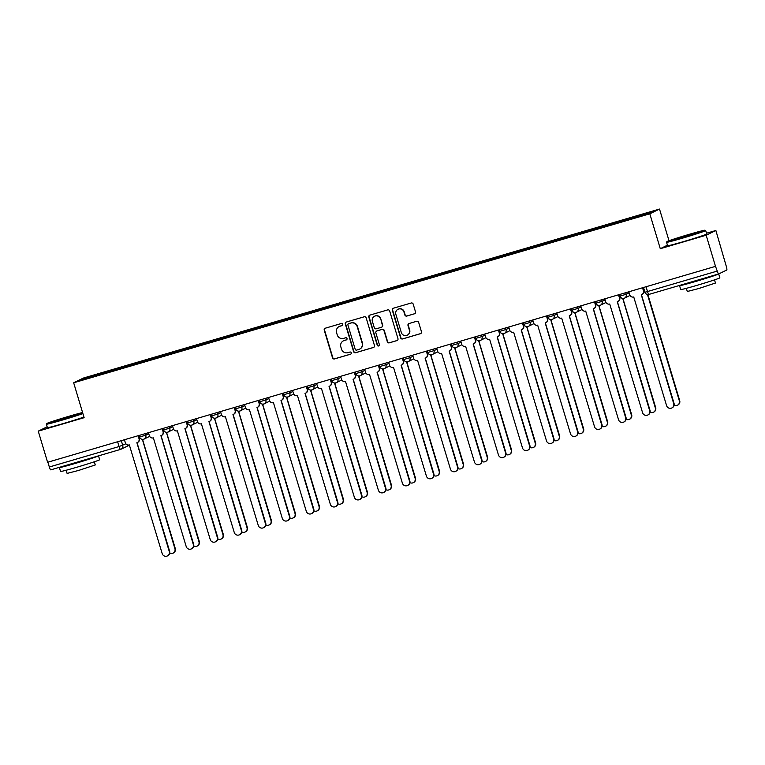 <?xml version="1.0" encoding="UTF-8"?>
<svg xmlns="http://www.w3.org/2000/svg" width="765" height="765" viewBox="0 0 765 765"><rect width="100%" height="100%" fill="white"/><g stroke="black" fill="none" stroke-linecap="round" stroke-linejoin="round"><path stroke-width="1.15" d="M342.73 324.255A1.119 1.1 -116 0 0 341.343 323.49L325.288 328.204A1.607 1.578 -116 0 0 324.236 330.184L332.526 357.819A1.607 1.578 -116 0 0 334.506 358.919L350.561 354.205A1.119 1.1 -116 0 0 351.298 352.818A1.119 1.1 -116 0 0 349.911 352.053L347.836 352.665A5.135 5.039 -116 0 1 341.525 349.175L340.836 346.87A5.135 5.039 -116 0 1 344.193 340.53L346.277 339.928A1.119 1.1 -116 0 0 347.014 338.541A1.119 1.1 -116 0 0 345.627 337.776L343.552 338.388A5.135 5.039 -116 0 1 337.241 334.888L336.552 332.584A5.135 5.039 -116 0 1 339.909 326.253L341.993 325.641A1.119 1.1 -116 0 0 342.73 324.255M414.458 313.822A1.607 1.578 -116 0 0 415.5 311.852L413.176 304.097A1.607 1.578 -116 0 0 411.207 302.997L393.373 308.228A1.607 1.578 -116 0 0 392.321 310.207L400.611 337.853A1.607 1.578 -116 0 0 402.591 338.943L420.415 333.712A1.607 1.578 -116 0 0 421.467 331.733L418.656 322.371A1.607 1.578 -116 0 0 416.686 321.271L409.055 323.519A1.607 1.578 -116 0 0 408.003 325.488L409.399 330.136A4.294 4.208 -116 0 1 407.238 335.185A4.294 4.208 -116 0 1 401.309 332.507L395.849 314.31A4.294 4.208 -116 0 1 398.01 309.27A4.294 4.208 -116 0 1 403.939 311.938L404.848 314.97A1.607 1.578 -116 0 0 406.817 316.069L414.735 313.688A1.607 1.578 -116 0 0 414.831 313.66M649.82 213.798L660.281 248.692L706.162 235.228L715.505 266.363L47.593 462.28L38.25 431.144L84.131 417.69L73.67 382.796L649.82 213.798L659.516 209.065L83.366 378.063L73.67 382.796M366.177 317.877A1.607 1.578 -116 0 0 364.207 316.786L346.373 322.017A1.607 1.578 -116 0 0 345.321 323.997L353.612 351.642A1.607 1.578 -116 0 0 355.582 352.732L373.416 347.501A1.607 1.578 -116 0 0 374.468 345.522L366.177 317.877M369.868 315.123L387.702 309.892A1.607 1.578 -116 0 1 389.672 310.982L397.972 338.627A1.607 1.578 -116 0 1 396.92 340.607L389.289 342.844A1.607 1.578 -116 0 1 387.32 341.754L383.954 330.547A1.607 1.578 -116 0 0 381.984 329.447L376.916 330.939A1.607 1.578 -116 0 0 375.864 332.918L379.364 344.585A1.119 1.1 -116 0 1 378.799 345.904A1.119 1.1 -116 0 1 377.25 345.206L368.816 317.102A1.607 1.578 -116 0 1 369.868 315.123M706.162 235.228L715.868 230.495L726.377 266.622A3.27 0.622 73.7 0 1 726.75 270.026L718.746 273.937A3.27 0.622 73.7 0 1 718.727 273.937L648.978 294.401A3.27 0.622 -106.3 0 1 647.496 291.541L717.245 271.078A3.27 0.622 73.7 0 0 718.727 273.937M669.012 240.736L659.516 209.065M715.868 230.495L706.487 233.249M715.505 266.363L717.245 271.078M120.545 449.399L50.834 469.844A3.27 0.622 -106.3 0 1 50.815 469.853A3.27 0.622 -106.3 0 1 49.333 466.994L119.072 446.54L125.9 443.805M47.889 462.194L49.333 466.994M47.143 426.803L38.25 431.144M105.14 373.215L79.216 380.693L83.968 378.369L109.835 370.786L109.95 371.809M628.189 219.66L628.754 218.436L109.835 370.786M628.094 218.761L653.96 211.178L649.208 213.492L622.681 221.41L105.082 373.1M660.281 248.692L667.424 245.202M110.829 371.551L110.504 370.461M83.968 378.369L84.877 379.029M341.993 325.641L342.271 325.507A1.119 1.1 -116 0 0 342.299 325.498L340.195 326.11A5.135 5.039 -116 0 0 339.421 326.416L339.134 326.55M343.418 340.836L343.705 340.693A5.135 5.039 -116 0 1 344.48 340.396L346.555 339.784A1.119 1.1 -116 0 0 346.583 339.775M325.192 328.233A1.607 1.578 -116 0 0 324.523 330.04L332.813 357.685A1.607 1.578 -116 0 0 334.783 358.775L350.839 354.071A1.119 1.1 -116 0 0 350.867 354.061L350.561 354.205M346.268 322.046A1.607 1.578 -116 0 0 345.598 323.863L353.899 351.498A1.607 1.578 -116 0 0 355.868 352.598L373.703 347.367A1.607 1.578 -116 0 0 373.798 347.329M348.677 323.681A1.119 1.1 -116 0 0 347.941 325.068L355.218 349.328A1.119 1.1 -116 0 0 356.605 350.093L358.795 349.452A5.135 5.039 -116 0 0 362.151 343.122L357.178 326.531A5.135 5.039 -116 0 0 350.867 323.04L348.964 323.538A1.119 1.1 -116 0 0 348.792 323.605L348.505 323.748M359.569 349.146L359.856 349.012A5.135 5.039 -116 0 0 362.438 342.978L362.151 343.122M348.964 323.538L351.154 322.897A5.135 5.039 -116 0 1 357.465 326.397L362.438 342.978M376.676 331.035L376.954 330.891A1.607 1.578 -116 0 1 377.202 330.796L382.261 329.313A1.607 1.578 -116 0 1 384.231 330.404L387.597 341.62A1.607 1.578 -116 0 0 389.567 342.71L397.198 340.473A1.607 1.578 -116 0 0 397.303 340.435M369.772 315.161A1.607 1.578 -116 0 0 369.103 316.968L377.537 345.072A1.119 1.1 -116 0 0 378.943 345.828M380.463 318.909A4.294 4.208 -116 0 0 374.534 316.241A4.294 4.208 -116 0 0 372.373 321.281L374.295 327.697A1.607 1.578 -116 0 0 376.275 328.787L381.333 327.305A1.607 1.578 -116 0 0 382.385 325.326L380.741 318.776A4.294 4.208 -116 0 0 374.821 316.098L374.534 316.241M381.582 327.21L381.859 327.066A1.607 1.578 -116 0 0 382.672 325.182L382.385 325.326M380.741 318.776L382.672 325.182M398.01 309.27L398.297 309.137A4.294 4.208 -116 0 1 404.226 311.804L405.134 314.836A1.607 1.578 -116 0 0 407.104 315.926L414.735 313.688M407.238 335.185L407.525 335.041A4.294 4.208 -116 0 0 409.686 330.002L409.399 330.136M408.959 323.547A1.607 1.578 -116 0 0 408.29 325.355L409.686 330.002M393.277 308.266A1.607 1.578 -116 0 0 392.608 310.074L400.898 337.719A1.607 1.578 -116 0 0 402.868 338.809L420.702 333.578A1.607 1.578 -116 0 0 420.798 333.54M169.744 553.124A3.758 3.691 -116 0 0 174.927 548.754L142.539 439.952A3.27 3.203 -116 0 0 143.897 439.139M144.241 438.986A3.27 3.203 64 0 1 143.399 439.579L143.036 439.76M142.692 439.904L175.3 548.582A3.758 3.691 64 0 1 173.406 552.99L173.033 553.172M124.437 439.741L125.317 442.696A3.27 3.203 -116 0 0 129.342 444.924L162.19 553.592A3.758 3.691 -116 0 0 167.382 555.935A3.758 3.691 -116 0 0 169.275 551.517L136.887 442.715A3.27 3.203 -116 0 0 139.02 438.68L139.393 438.498A3.27 3.203 64 0 1 137.748 442.342L137.375 442.524M138.522 435.61L139.393 438.498M137.04 442.667L169.639 551.336A3.758 3.691 64 0 1 167.745 555.753L167.382 555.935M138.14 435.725L139.02 438.68M193.755 546.076A3.758 3.691 -116 0 0 198.948 541.716L166.56 432.904A3.27 3.203 -116 0 0 167.917 432.091M168.262 431.938A3.27 3.203 64 0 1 167.42 432.531L167.047 432.713M166.713 432.856L199.311 541.534A3.758 3.691 64 0 1 197.427 545.952L197.054 546.124M217.776 539.029A3.758 3.691 -116 0 0 222.969 534.668L190.571 425.856A3.27 3.203 -116 0 0 191.939 425.044M192.283 424.891A3.27 3.203 64 0 1 191.441 425.493L191.068 425.665M190.734 425.809L223.332 534.486A3.758 3.691 64 0 1 221.439 538.904L221.075 539.086M148.448 432.694L149.338 435.658A3.27 3.203 -116 0 0 153.354 437.876L186.211 546.554A3.758 3.691 -116 0 0 191.403 548.888A3.758 3.691 -116 0 0 193.296 544.47L160.899 435.668A3.27 3.203 -116 0 0 163.041 431.632L163.414 431.46A3.27 3.203 64 0 1 161.769 435.295L161.396 435.476M162.543 428.563L163.414 431.46M161.061 435.62L193.66 544.298A3.758 3.691 64 0 1 191.766 548.706L191.403 548.888M162.151 428.677L163.041 431.632M172.469 425.656L173.359 428.61A3.27 3.203 -116 0 0 177.375 430.838L210.232 539.507A3.758 3.691 -116 0 0 215.424 541.84A3.758 3.691 -116 0 0 217.317 537.432L184.92 428.62A3.27 3.203 -116 0 0 187.062 424.594L187.425 424.412A3.27 3.203 64 0 1 185.78 428.247L185.417 428.429M186.564 421.515L187.425 424.412M185.073 428.572L217.681 537.25A3.758 3.691 64 0 1 215.787 541.668L215.424 541.84M186.172 421.63L187.062 424.594M82.582 412.526A19.938 0.631 -16.7 0 0 69.242 416.189A19.938 0.631 -16.7 0 0 46.694 423.58A19.938 0.631 -16.7 0 0 62.338 419.555A19.938 0.631 -16.7 0 0 82.754 413.09M82.907 413.588A20.425 0.65 163.3 0 1 62.395 420.061A20.425 0.65 163.3 0 1 46.369 424.212A20.425 0.65 163.3 0 1 46.369 424.183L47.401 427.654A20.425 0.65 163.3 0 0 63.428 423.504A20.425 0.65 163.3 0 0 83.94 417.03M64.069 418.713L56.247 420.74L59.527 419.497L75.333 415.013L64.069 418.713M71.537 416.409L60.196 419.813M98.513 455.864L99.67 459.717A20.425 0.65 163.3 0 1 76.576 467.31A20.425 0.65 163.3 0 1 60.54 471.46L59.364 467.549A20.425 0.65 163.3 0 1 60.139 467.119M98.436 455.883A20.425 0.65 163.3 0 1 75.4 463.399A20.425 0.65 163.3 0 1 59.364 467.549M94.325 461.792L95.271 464.957L78.642 470.427L67.1 473.411L66.144 470.245M89.582 458.484L68.248 464.738M682.523 237.638A19.938 0.631 -16.7 0 0 705.062 230.208A19.938 0.631 -16.7 0 0 689.428 234.272A19.938 0.631 -16.7 0 0 666.879 241.663A19.938 0.631 -16.7 0 0 682.523 237.638M705.062 230.208L705.665 230.533A20.425 0.65 163.3 0 1 705.684 230.552A20.425 0.65 163.3 0 1 682.581 238.144A20.425 0.65 163.3 0 1 666.554 242.295A20.425 0.65 163.3 0 1 666.554 242.266L666.879 241.663M684.254 236.796L676.432 238.823L679.712 237.58L695.519 233.096L684.254 236.796M691.723 234.492L680.381 237.896M644.981 292.163L644.933 292.201A3.27 3.27 0 0 0 648.978 294.401A3.27 0.622 -106.3 0 0 648.997 294.391L718.708 273.947L719.855 277.8A20.425 0.65 163.3 0 1 696.762 285.402A20.425 0.65 163.3 0 1 680.726 289.543L679.549 285.632A20.425 0.65 163.3 0 1 680.324 285.202M718.622 273.975A20.425 0.65 163.3 0 1 695.586 281.491A20.425 0.65 163.3 0 1 679.549 285.632M714.51 279.875L715.457 283.04L698.827 288.51L687.286 291.494L686.329 288.329M705.684 230.552L706.717 233.994A20.425 0.65 163.3 0 1 683.614 241.587A20.425 0.65 163.3 0 1 667.587 245.737L666.554 242.295M709.767 276.567L688.433 282.83M241.797 531.991A3.758 3.691 -116 0 0 246.99 527.62L214.592 418.818A3.27 3.203 -116 0 0 215.96 417.996M216.294 417.843A3.27 3.203 64 0 1 215.462 418.445L215.089 418.627M214.745 418.761L247.353 527.439A3.758 3.691 64 0 1 245.46 531.857L245.096 532.038M265.818 524.943A3.758 3.691 -116 0 0 271.001 520.573L238.613 411.771A3.27 3.203 -116 0 0 239.971 410.958M240.315 410.805A3.27 3.203 64 0 1 239.474 411.398L239.11 411.58M238.766 411.723L271.374 520.391A3.758 3.691 64 0 1 269.481 524.809L269.117 524.991M289.839 517.895A3.758 3.691 -116 0 0 295.022 513.525L262.634 404.723A3.27 3.203 -116 0 0 263.992 403.91M264.336 403.757A3.27 3.203 64 0 1 263.495 404.35L263.131 404.532M262.787 404.675L295.395 513.353A3.758 3.691 64 0 1 293.502 517.771L293.129 517.943M196.49 418.608L197.38 421.563A3.27 3.203 -116 0 0 201.396 423.791L234.253 532.459A3.758 3.691 -116 0 0 239.435 534.802A3.758 3.691 -116 0 0 241.329 530.384L208.941 421.572A3.27 3.203 -116 0 0 211.083 417.547L211.446 417.365A3.27 3.203 64 0 1 209.801 421.209L209.438 421.381M210.585 414.477L211.446 417.365M209.094 421.525L241.702 530.202A3.758 3.691 64 0 1 239.808 534.62L239.435 534.802M210.193 414.592L211.083 417.547M220.511 411.56L221.401 414.515A3.27 3.203 -116 0 0 225.417 416.743L258.264 525.412A3.758 3.691 -116 0 0 263.456 527.754A3.758 3.691 -116 0 0 265.35 523.337L232.962 414.534A3.27 3.203 -116 0 0 235.104 410.499L235.467 410.317A3.27 3.203 64 0 1 233.822 414.161L233.459 414.343M234.597 407.429L235.467 410.317M233.115 414.477L265.723 523.155A3.758 3.691 64 0 1 263.829 527.573L263.456 527.754M234.214 407.544L235.104 410.499M244.532 404.513L245.412 407.477A3.27 3.203 -116 0 0 249.438 409.696L282.285 518.364A3.758 3.691 -116 0 0 287.477 520.707A3.758 3.691 -116 0 0 289.371 516.289L256.983 407.487A3.27 3.203 -116 0 0 259.115 403.451L259.488 403.27A3.27 3.203 64 0 1 257.843 407.114L257.47 407.296M258.618 400.382L259.488 403.27M257.136 407.439L289.734 516.107A3.758 3.691 64 0 1 287.85 520.525L287.477 520.707M258.235 400.497L259.115 403.451M313.851 510.848A3.758 3.691 -116 0 0 319.043 506.487L286.655 397.676A3.27 3.203 -116 0 0 288.013 396.863M288.357 396.71A3.27 3.203 64 0 1 287.516 397.312L287.143 397.484M286.808 397.628L319.407 506.306A3.758 3.691 64 0 1 317.523 510.724L317.15 510.905M268.544 397.475L269.433 400.43A3.27 3.203 -116 0 0 273.449 402.658L306.306 511.326A3.758 3.691 -116 0 0 311.498 513.659A3.758 3.691 -116 0 0 313.392 509.241L280.994 400.439A3.27 3.203 -116 0 0 283.136 396.404L283.509 396.232A3.27 3.203 64 0 1 281.864 400.066L281.491 400.248M282.639 393.334L283.509 396.232M281.157 400.391L313.755 509.069A3.758 3.691 64 0 1 311.862 513.487L311.498 513.659M282.247 393.449L283.136 396.404M337.872 503.81A3.758 3.691 -116 0 0 343.064 499.44L310.666 390.638A3.27 3.203 -116 0 0 312.034 389.815M312.378 389.662A3.27 3.203 64 0 1 311.537 390.265L311.164 390.446M310.829 390.58L343.428 499.258A3.758 3.691 64 0 1 341.534 503.676L341.171 503.858M292.565 390.427L293.454 393.382A3.27 3.203 -116 0 0 297.47 395.61L330.327 504.278A3.758 3.691 -116 0 0 335.519 506.621A3.758 3.691 -116 0 0 337.413 502.203L305.015 393.392A3.27 3.203 -116 0 0 307.157 389.366L307.52 389.184A3.27 3.203 64 0 1 305.876 393.019L305.512 393.2M306.66 386.296L307.52 389.184M305.168 393.344L337.776 502.022A3.758 3.691 64 0 1 335.883 506.44L335.519 506.621M306.268 386.401L307.157 389.366M361.893 496.762A3.758 3.691 -116 0 0 367.085 492.392L334.688 383.59A3.27 3.203 -116 0 0 336.055 382.768M336.39 382.615A3.27 3.203 64 0 1 335.558 383.217L335.185 383.399M334.85 383.542L367.449 492.211A3.758 3.691 64 0 1 365.555 496.628L365.192 496.81M316.586 383.38L317.475 386.335A3.27 3.203 -116 0 0 321.491 388.563L354.348 497.231A3.758 3.691 -116 0 0 359.531 499.574A3.758 3.691 -116 0 0 361.424 495.156L329.036 386.354A3.27 3.203 -116 0 0 331.178 382.318L331.541 382.137A3.27 3.203 64 0 1 329.897 385.981L329.533 386.153M330.681 379.249L331.541 382.137M329.189 386.296L361.797 494.974A3.758 3.691 64 0 1 359.904 499.392L359.531 499.574M330.289 379.364L331.178 382.318M385.914 489.715A3.758 3.691 -116 0 0 391.097 485.345L358.709 376.543A3.27 3.203 -116 0 0 360.066 375.73M360.411 375.577A3.27 3.203 64 0 1 359.569 376.17L359.206 376.351M358.861 376.495L391.47 485.173A3.758 3.691 64 0 1 389.576 489.581L389.213 489.763M340.607 376.332L341.496 379.287A3.27 3.203 -116 0 0 345.512 381.515L378.359 490.183A3.758 3.691 -116 0 0 383.552 492.526A3.758 3.691 -116 0 0 385.445 488.108L353.057 379.306A3.27 3.203 -116 0 0 355.199 375.271L355.562 375.089A3.27 3.203 64 0 1 353.918 378.933L353.554 379.115M354.692 372.201L355.562 375.089M353.21 379.258L385.818 487.927A3.758 3.691 64 0 1 383.925 492.344L383.552 492.526M354.31 372.316L355.199 375.271M409.935 482.667A3.758 3.691 -116 0 0 415.118 478.307L382.73 369.495A3.27 3.203 -116 0 0 384.087 368.682M384.432 368.529A3.27 3.203 64 0 1 383.59 369.122L383.227 369.304M382.882 369.447L415.491 478.125A3.758 3.691 64 0 1 413.597 482.543L413.224 482.715M364.628 369.294L365.507 372.249A3.27 3.203 -116 0 0 369.533 374.468L402.38 483.145A3.758 3.691 -116 0 0 407.573 485.479A3.758 3.691 -116 0 0 409.466 481.061L377.078 372.259A3.27 3.203 -116 0 0 379.211 368.223L379.583 368.051A3.27 3.203 64 0 1 377.939 371.886L377.566 372.067M378.713 365.154L379.583 368.051M377.231 372.211L409.83 480.889A3.758 3.691 64 0 1 407.946 485.297L407.573 485.479M378.331 365.268L379.211 368.223M433.946 475.629A3.758 3.691 -116 0 0 439.139 471.259L406.751 362.457A3.27 3.203 -116 0 0 408.108 361.635M408.453 361.482A3.27 3.203 64 0 1 407.611 362.084L407.238 362.256M406.904 362.4L439.512 471.077A3.758 3.691 64 0 1 437.618 475.495L437.245 475.677M388.639 362.247L389.528 365.201A3.27 3.203 -116 0 0 393.545 367.43L426.401 476.098A3.758 3.691 -116 0 0 431.594 478.431A3.758 3.691 -116 0 0 433.487 474.023L401.09 365.211A3.27 3.203 -116 0 0 403.232 361.185L403.604 361.003A3.27 3.203 64 0 1 401.96 364.838L401.587 365.02M402.734 358.116L403.604 361.003M401.252 365.163L433.851 473.841A3.758 3.691 64 0 1 431.957 478.259L431.594 478.431M402.342 358.221L403.232 361.185M457.967 468.582A3.758 3.691 -116 0 0 463.16 464.212L430.762 355.409A3.27 3.203 -116 0 0 432.129 354.587M432.474 354.434A3.27 3.203 64 0 1 431.632 355.036L431.259 355.218M430.925 355.362L463.523 464.03A3.758 3.691 64 0 1 461.63 468.448L461.266 468.629M412.66 355.199L413.549 358.154A3.27 3.203 -116 0 0 417.566 360.382L450.422 469.05A3.758 3.691 -116 0 0 455.615 471.393A3.758 3.691 -116 0 0 457.508 466.975L425.111 358.163A3.27 3.203 -116 0 0 427.253 354.138L427.616 353.956A3.27 3.203 64 0 1 425.971 357.8L425.608 357.972M426.755 351.068L427.616 353.956M425.264 358.116L457.872 466.793A3.758 3.691 64 0 1 455.978 471.211L455.615 471.393M426.363 351.183L427.253 354.138M481.988 461.534A3.758 3.691 -116 0 0 487.181 457.164L454.783 348.362A3.27 3.203 -116 0 0 456.15 347.549M456.485 347.396A3.27 3.203 64 0 1 455.653 347.989L455.28 348.171M454.946 348.314L487.544 456.992A3.758 3.691 64 0 1 485.651 461.4L485.287 461.582M436.681 348.151L437.57 351.106A3.27 3.203 -116 0 0 441.587 353.334L474.443 462.003A3.758 3.691 -116 0 0 479.626 464.345A3.758 3.691 -116 0 0 481.52 459.928L449.132 351.125A3.27 3.203 -116 0 0 451.274 347.09L451.637 346.908A3.27 3.203 64 0 1 449.992 350.753L449.629 350.934M450.776 344.021L451.637 346.908M449.284 351.068L481.893 459.746A3.758 3.691 64 0 1 479.999 464.164L479.626 464.345M450.384 344.135L451.274 347.09M506.009 454.486A3.758 3.691 -116 0 0 511.192 450.126L478.804 341.314A3.27 3.203 -116 0 0 480.162 340.502M480.506 340.349A3.27 3.203 64 0 1 479.665 340.941L479.301 341.123M478.957 341.267L511.565 449.944A3.758 3.691 64 0 1 509.672 454.362L509.308 454.534M460.702 341.104L461.591 344.068A3.27 3.203 -116 0 0 465.608 346.287L498.455 454.965A3.758 3.691 -116 0 0 503.647 457.298A3.758 3.691 -116 0 0 505.541 452.88L473.153 344.078A3.27 3.203 -116 0 0 475.295 340.043L475.658 339.861A3.27 3.203 64 0 1 474.013 343.705L473.65 343.887M474.788 336.973L475.658 339.861M473.305 344.03L505.914 452.698A3.758 3.691 64 0 1 504.02 457.116L503.647 457.298M474.405 337.088L475.295 340.043M530.03 447.439A3.758 3.691 -116 0 0 535.213 443.078L502.825 334.267A3.27 3.203 -116 0 0 504.183 333.454M504.527 333.301A3.27 3.203 64 0 1 503.686 333.903L503.322 334.076M502.978 334.219L535.586 442.897A3.758 3.691 64 0 1 533.693 447.315L533.32 447.496M484.723 334.066L485.603 337.021A3.27 3.203 -116 0 0 489.629 339.249L522.476 447.917A3.758 3.691 -116 0 0 527.668 450.25A3.758 3.691 -116 0 0 529.562 445.832L497.173 337.03A3.27 3.203 -116 0 0 499.306 332.995L499.679 332.823A3.27 3.203 64 0 1 498.034 336.657L497.661 336.839M498.809 329.925L499.679 332.823M497.327 336.983L529.925 445.66A3.758 3.691 64 0 1 528.041 450.078L527.668 450.25M498.426 330.04L499.306 332.995M554.042 440.401A3.758 3.691 -116 0 0 559.234 436.031L526.846 327.229A3.27 3.203 -116 0 0 528.204 326.406M528.548 326.253A3.27 3.203 64 0 1 527.707 326.856L527.334 327.038M526.999 327.171L559.607 435.849A3.758 3.691 64 0 1 557.714 440.267L557.341 440.449M508.735 327.018L509.624 329.973A3.27 3.203 -116 0 0 513.64 332.201L546.497 440.87A3.758 3.691 -116 0 0 551.689 443.212A3.758 3.691 -116 0 0 553.583 438.794L521.185 329.983A3.27 3.203 -116 0 0 523.327 325.957L523.7 325.775A3.27 3.203 64 0 1 522.055 329.619L521.682 329.791M522.83 322.887L523.7 325.775M521.348 329.935L553.946 438.613A3.758 3.691 64 0 1 552.053 443.031L551.689 443.212M522.438 323.002L523.327 325.957M578.063 433.353A3.758 3.691 -116 0 0 583.255 428.983L550.857 320.181A3.27 3.203 -116 0 0 552.225 319.368M552.569 319.206A3.27 3.203 64 0 1 551.728 319.808L551.355 319.99M551.02 320.133L583.619 428.802A3.758 3.691 64 0 1 581.725 433.22L581.362 433.401M532.756 319.971L533.645 322.926A3.27 3.203 -116 0 0 537.661 325.154L570.518 433.822A3.758 3.691 -116 0 0 575.71 436.165A3.758 3.691 -116 0 0 577.604 431.747L545.206 322.945A3.27 3.203 -116 0 0 547.348 318.909L547.711 318.728A3.27 3.203 64 0 1 546.067 322.572L545.703 322.753M546.851 315.84L547.711 318.728M545.359 322.887L577.967 431.565A3.758 3.691 64 0 1 576.074 435.983L575.71 436.165M546.459 315.955L547.348 318.909M602.084 426.306A3.758 3.691 -116 0 0 607.276 421.936L574.878 313.134A3.27 3.203 -116 0 0 576.246 312.321M576.581 312.168A3.27 3.203 64 0 1 575.749 312.761L575.376 312.942M575.041 313.086L607.64 421.764A3.758 3.691 64 0 1 605.746 426.182L605.383 426.354M556.777 312.923L557.666 315.878A3.27 3.203 -116 0 0 561.682 318.106L594.539 426.774A3.758 3.691 -116 0 0 599.722 429.117A3.758 3.691 -116 0 0 601.615 424.699L569.227 315.897A3.27 3.203 -116 0 0 571.369 311.862L571.732 311.68A3.27 3.203 64 0 1 570.088 315.524L569.724 315.706M570.872 308.792L571.732 311.68M569.38 315.849L601.988 424.518A3.758 3.691 64 0 1 600.095 428.936L599.722 429.117M570.48 308.907L571.369 311.862M626.105 419.258A3.758 3.691 -116 0 0 631.288 414.898L598.899 306.086A3.27 3.203 -116 0 0 600.257 305.273M600.602 305.12A3.27 3.203 64 0 1 599.76 305.713L599.397 305.895M599.052 306.038L631.66 414.716A3.758 3.691 64 0 1 629.767 419.134L629.404 419.306M580.798 305.885L581.687 308.84A3.27 3.203 -116 0 0 585.703 311.059L618.55 419.736A3.758 3.691 -116 0 0 623.743 422.07A3.758 3.691 -116 0 0 625.636 417.652L593.248 308.85A3.27 3.203 -116 0 0 595.39 304.814L595.753 304.642A3.27 3.203 64 0 1 594.109 308.477L593.745 308.658M594.883 301.745L595.753 304.642M593.401 308.802L626.009 417.48A3.758 3.691 64 0 1 624.116 421.888L623.743 422.07M594.501 301.859L595.39 304.814M650.126 412.22A3.758 3.691 -116 0 0 655.309 407.85L622.92 299.048A3.27 3.203 -116 0 0 624.278 298.226M624.623 298.073A3.27 3.203 64 0 1 623.781 298.675L623.418 298.847M623.073 298.991L655.682 407.668A3.758 3.691 64 0 1 653.788 412.086L653.415 412.268M604.819 298.838L605.698 301.793A3.27 3.203 -116 0 0 609.724 304.021L642.571 412.689A3.758 3.691 -116 0 0 647.764 415.022A3.758 3.691 -116 0 0 649.657 410.614L617.269 301.802A3.27 3.203 -116 0 0 619.401 297.776L619.774 297.595A3.27 3.203 64 0 1 618.13 301.429L617.757 301.611M618.904 294.707L619.774 297.595M617.422 301.754L650.02 410.432A3.758 3.691 64 0 1 648.137 414.85L647.764 415.022M618.522 294.812L619.401 297.776M674.137 405.173A3.758 3.691 -116 0 0 679.33 400.803L647.429 294.468M647.869 294.525L679.702 400.621A3.758 3.691 64 0 1 677.809 405.039L677.436 405.221M628.83 291.79L629.719 294.745A3.27 3.203 -116 0 0 633.736 296.973L666.592 405.641A3.758 3.691 -116 0 0 671.785 407.984A3.758 3.691 -116 0 0 673.678 403.566L641.28 294.764A3.27 3.203 -116 0 0 643.422 290.729L643.795 290.547A3.27 3.203 64 0 1 642.151 294.391L641.778 294.563M642.925 287.659L643.795 290.547M641.443 294.707L674.042 403.385A3.758 3.691 64 0 1 672.148 407.802L671.785 407.984M642.533 287.774L643.422 290.729M121.31 440.659L122.725 445.354A3.27 3.203 -116 0 1 120.583 449.39A3.27 0.622 -106.3 0 1 120.564 449.399A3.27 0.622 -106.3 0 1 119.072 446.54L117.638 441.74M625.713 292.708L626.181 294.276L629.146 292.832M601.692 299.756L602.16 301.324L605.125 299.87M577.671 306.794L578.149 308.362L581.104 306.918M553.659 313.841L554.128 315.409L557.092 313.966M529.638 320.889L530.107 322.457L533.071 321.013M505.617 327.936L506.086 329.505L509.05 328.051M481.596 334.974L482.065 336.543L485.029 335.099M457.575 342.022L458.053 343.59L461.008 342.146M433.564 349.07L434.032 350.638L436.997 349.194M409.543 356.117L410.011 357.685L412.976 356.241M385.522 363.155L385.99 364.733L388.955 363.279M361.501 370.203L361.969 371.771L364.934 370.327M337.48 377.25L337.958 378.818L340.913 377.375M313.468 384.298L313.937 385.866L316.901 384.422M289.447 391.345L289.916 392.914L292.88 391.46M265.426 398.383L265.895 399.952L268.859 398.508M241.405 405.431L241.874 406.999L244.838 405.555M217.384 412.478L217.862 414.047L220.817 412.603M193.373 419.526L193.841 421.094L196.806 419.65M169.352 426.564L169.82 428.142L172.785 426.688M145.331 433.612L145.799 435.18L148.764 433.736M139.641 436.987L145.799 435.18A3.27 3.203 64 0 1 143.657 439.215M163.662 429.94L169.82 428.142A3.27 3.203 64 0 1 167.678 432.168M187.683 422.902L193.841 421.094A3.27 3.203 64 0 1 191.699 425.12M211.704 415.854L217.862 414.047A3.27 3.203 64 0 1 215.72 418.082M235.716 408.806L241.874 406.999A3.27 3.203 64 0 1 239.741 411.034M259.737 401.759L265.895 399.952A3.27 3.203 64 0 1 263.753 403.987M283.758 394.721L289.916 392.914A3.27 3.203 64 0 1 287.774 396.939M307.779 387.673L313.937 385.866A3.27 3.203 64 0 1 311.795 389.901M331.8 380.626L337.958 378.818A3.27 3.203 64 0 1 335.816 382.854M355.811 373.578L361.969 371.771A3.27 3.203 64 0 1 359.837 375.806M379.832 366.531L385.99 364.733A3.27 3.203 64 0 1 383.848 368.759M403.853 359.493L410.011 357.685A3.27 3.203 64 0 1 407.869 361.711M427.874 352.445L434.032 350.638A3.27 3.203 64 0 1 431.89 354.673M451.895 345.397L458.053 343.59A3.27 3.203 64 0 1 455.911 347.626M475.907 338.35L482.065 336.543A3.27 3.203 64 0 1 479.932 340.578M499.927 331.312L506.086 329.505A3.27 3.203 64 0 1 503.944 333.53M523.948 324.264L530.107 322.457A3.27 3.203 64 0 1 527.965 326.492M547.97 317.217L554.128 315.409A3.27 3.203 64 0 1 551.986 319.445M571.99 310.169L578.149 308.362A3.27 3.203 64 0 1 576.007 312.397M596.002 303.131L602.16 301.324A3.27 3.203 64 0 1 600.028 305.35M620.023 296.084L626.181 294.276A3.27 3.203 64 0 1 624.039 298.312M646.052 286.741L647.496 291.541L644.933 292.201L643.518 287.487M129.075 445.287A3.27 3.203 -116 0 0 129.601 444.972A3.27 3.27 0 0 1 129.075 445.287L121.08 449.198A3.27 3.27 0 0 1 120.564 449.399L50.815 469.853M139.115 435.438L139.593 437.025A3.27 3.27 0 0 0 144.155 439.024L149.634 436.346M163.136 428.39L163.614 429.978A3.27 3.27 0 0 0 168.176 431.976L173.655 429.299M187.157 421.343L187.626 422.93A3.27 3.27 0 0 0 192.197 424.929L197.676 422.261M211.169 414.305L211.647 415.892A3.27 3.27 0 0 0 216.218 417.891L221.697 415.213M235.19 407.257L235.668 408.845A3.27 3.27 0 0 0 240.229 410.843L245.708 408.166M259.211 400.21L259.689 401.797A3.27 3.27 0 0 0 264.25 403.796L269.729 401.118M283.232 393.162L283.71 394.75A3.27 3.27 0 0 0 288.271 396.748L293.75 394.071M307.253 386.115L307.721 387.712A3.27 3.27 0 0 0 312.292 389.71L317.771 387.033M331.264 379.077L331.742 380.664A3.27 3.27 0 0 0 336.313 382.663L341.792 379.985M355.285 372.029L355.763 373.616A3.27 3.27 0 0 0 360.325 375.615L365.804 372.938M379.306 364.982L379.784 366.569A3.27 3.27 0 0 0 384.346 368.567L389.825 365.89M403.327 357.934L403.805 359.521A3.27 3.27 0 0 0 408.367 361.52L413.846 358.852M427.348 350.896L427.817 352.483A3.27 3.27 0 0 0 432.388 354.482L437.867 351.804M451.36 343.848L451.838 345.436A3.27 3.27 0 0 0 456.409 347.434L461.888 344.757M475.381 336.801L475.859 338.388A3.27 3.27 0 0 0 480.42 340.387L485.899 337.709M499.402 329.753L499.88 331.341A3.27 3.27 0 0 0 504.441 333.339L509.92 330.671M523.423 322.715L523.901 324.303A3.27 3.27 0 0 0 528.462 326.301L533.941 323.624M547.444 315.668L547.912 317.255A3.27 3.27 0 0 0 552.483 319.254L557.962 316.576M571.455 308.62L571.933 310.207A3.27 3.27 0 0 0 576.504 312.206L581.983 309.529M595.476 301.573L595.954 303.16A3.27 3.27 0 0 0 600.515 305.159L605.995 302.481M619.497 294.525L619.975 296.122A3.27 3.27 0 0 0 624.536 298.111L630.016 295.443M46.694 423.58L46.369 424.183"/></g></svg>
